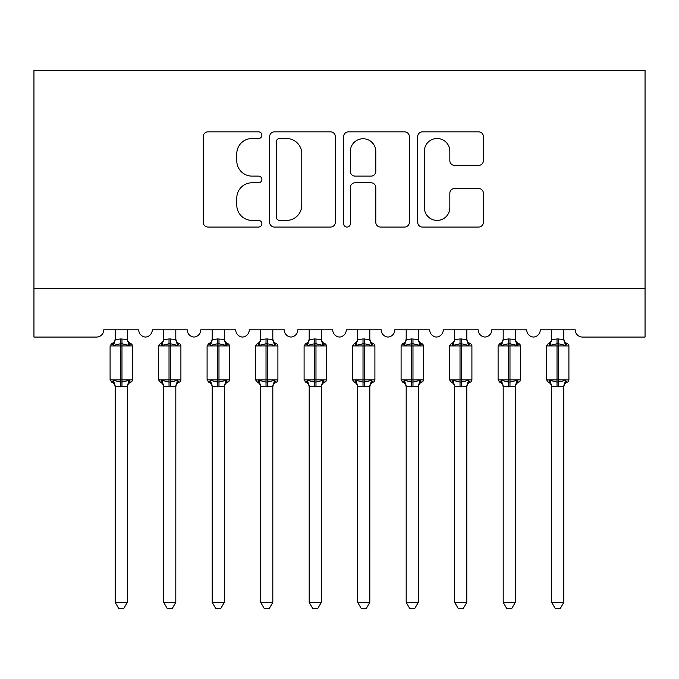 <?xml version="1.0" encoding="UTF-8"?>
<svg xmlns="http://www.w3.org/2000/svg" width="679" height="679" viewBox="0 0 679 679"><rect width="100%" height="100%" fill="white"/><g stroke="black" fill="none" stroke-linecap="round" stroke-linejoin="round"><path stroke-width="1.02" d="M261.899 135.18A3.336 3.336 0 0 0 258.572 131.845L207.986 131.845A4.761 4.761 0 0 0 203.225 136.606L203.225 222.296A4.761 4.761 0 0 0 207.986 227.058L258.572 227.058A3.336 3.336 0 0 0 261.899 223.722A3.336 3.336 0 0 0 258.572 220.395L252.028 220.395A15.235 15.235 0 0 1 236.793 205.16L236.793 198.013A15.235 15.235 0 0 1 252.028 182.778L258.572 182.778A3.336 3.336 0 0 0 261.899 179.451A3.336 3.336 0 0 0 258.572 176.116L252.028 176.116A15.235 15.235 0 0 1 236.793 160.881L236.793 153.743A15.235 15.235 0 0 1 252.028 138.508L258.572 138.508A3.336 3.336 0 0 0 261.899 135.18M478.627 165.404A4.761 4.761 0 0 0 483.389 160.643L483.389 136.606A4.761 4.761 0 0 0 478.627 131.845L422.457 131.845A4.761 4.761 0 0 0 417.695 136.606L417.695 222.296A4.761 4.761 0 0 0 422.457 227.058L478.627 227.058A4.761 4.761 0 0 0 483.389 222.296L483.389 193.252A4.761 4.761 0 0 0 478.627 188.499L454.591 188.499A4.761 4.761 0 0 0 449.829 193.252L449.829 207.655A12.731 12.731 0 0 1 437.089 220.395A12.731 12.731 0 0 1 424.358 207.655L424.358 151.247A12.731 12.731 0 0 1 437.089 138.508A12.731 12.731 0 0 1 449.829 151.247L449.829 160.643A4.761 4.761 0 0 0 454.591 165.404L478.627 165.404M645.05 288.575L645.05 70.327L33.95 70.327L33.95 337.073L96.511 337.073A7.274 7.274 0 0 0 103.794 329.799L138.711 329.799A7.274 7.274 0 0 0 145.501 337.056A7.274 7.274 0 0 0 152.291 329.799L187.209 329.799A7.274 7.274 0 0 0 193.999 337.056A7.274 7.274 0 0 0 200.789 329.799L235.706 329.799A7.274 7.274 0 0 0 242.496 337.056A7.274 7.274 0 0 0 249.286 329.799L284.212 329.799A7.274 7.274 0 0 0 291.002 337.056A7.274 7.274 0 0 0 297.792 329.799L332.71 329.799A7.274 7.274 0 0 0 339.5 337.056A7.274 7.274 0 0 0 346.29 329.799L381.208 329.799A7.274 7.274 0 0 0 387.998 337.056A7.274 7.274 0 0 0 394.788 329.799L429.714 329.799A7.274 7.274 0 0 0 436.504 337.056A7.274 7.274 0 0 0 443.294 329.799L478.211 329.799A7.274 7.274 0 0 0 485.001 337.056A7.274 7.274 0 0 0 491.791 329.799L526.709 329.799A7.274 7.274 0 0 0 533.499 337.056A7.274 7.274 0 0 0 540.289 329.799L575.206 329.799A7.274 7.274 0 0 0 582.489 337.073L645.05 337.073L645.05 288.575L33.95 288.575M335.333 136.606A4.761 4.761 0 0 0 330.571 131.845L274.401 131.845A4.761 4.761 0 0 0 269.639 136.606L269.639 222.296A4.761 4.761 0 0 0 274.401 227.058L330.571 227.058A4.761 4.761 0 0 0 335.333 222.296L335.333 136.606M348.429 131.845L404.599 131.845A4.761 4.761 0 0 1 409.361 136.606L409.361 222.296A4.761 4.761 0 0 1 404.599 227.058L380.563 227.058A4.761 4.761 0 0 1 375.801 222.296L375.801 187.54A4.761 4.761 0 0 0 371.04 182.778L355.092 182.778A4.761 4.761 0 0 0 350.33 187.54L350.33 223.722A3.336 3.336 0 0 1 346.994 227.058A3.336 3.336 0 0 1 343.667 223.722L343.667 136.606A4.761 4.761 0 0 1 348.429 131.845M279.638 138.508A3.336 3.336 0 0 0 276.302 141.843L276.302 217.059A3.336 3.336 0 0 0 279.638 220.395L286.538 220.395A15.235 15.235 0 0 0 301.773 205.16L301.773 153.743A15.235 15.235 0 0 0 286.538 138.508L279.638 138.508M375.801 151.485A12.731 12.731 0 0 0 363.061 138.745A12.731 12.731 0 0 0 350.33 151.485L350.33 171.354A4.761 4.761 0 0 0 355.092 176.116L371.04 176.116A4.761 4.761 0 0 0 375.801 171.354L375.801 151.485M115.184 602.366L127.312 602.366L123.671 608.673L118.825 608.673L115.184 602.366L115.184 386.385A5.339 5.084 180 0 0 112.383 381.912L113.427 380.35L120.522 382.056L120.522 379.875L121.974 379.875L121.974 343.744L129.069 345.45L130.809 343.65A2.427 2.427 0 0 1 132.405 345.925L110.091 345.925L110.091 379.875L120.522 379.875L120.522 343.744L113.427 345.45L112.383 343.888A5.339 5.084 0 0 0 115.184 339.415M127.312 602.366L127.312 386.139L120.522 386.852L120.522 382.056L121.974 382.056L121.974 379.875L132.405 379.875A2.427 2.427 0 0 1 130.809 382.15L130.113 381.912L130.809 382.15C128.611 383.1 127.44 384.764 127.312 387.166M127.312 386.385L127.312 386.385A5.339 5.084 180 0 1 130.113 381.912L129.069 380.35L121.974 382.056L121.974 386.852M120.522 386.852L115.184 386.359M115.184 329.799L115.184 339.661L120.522 338.948L127.312 339.415A5.339 5.084 0 0 0 130.113 343.888M127.312 329.799L127.312 339.449M113.427 345.45L114.14 343.387M129.069 345.45L127.312 339.661M127.312 386.139L129.069 380.35M115.184 386.139L113.427 380.35M163.69 602.366L175.81 602.366L172.169 608.673L167.331 608.673L163.69 602.366L163.69 386.385A5.339 5.084 180 0 0 160.889 381.912L161.925 380.35L169.02 382.056L169.02 379.875L170.48 379.875L170.48 343.744L177.575 345.45L179.315 343.65A2.427 2.427 0 0 1 180.903 345.925L158.597 345.925L158.597 379.875L169.02 379.875L169.02 343.744L161.925 345.45L160.889 343.888A5.339 5.084 0 0 0 163.69 339.415M175.81 602.366L175.819 386.139L169.02 386.852L169.02 382.056L170.48 382.056L170.48 379.875L180.903 379.875A2.427 2.427 0 0 1 179.315 382.15L178.611 381.912L179.315 382.15C177.109 383.1 175.937 384.764 175.81 387.166M175.81 386.385L175.81 386.385A5.339 5.084 180 0 1 178.611 381.912L177.575 380.35L170.48 382.056L170.48 386.852M169.02 386.852L163.69 386.359M163.69 329.799L163.681 339.661L169.02 338.948L175.81 339.415A5.339 5.084 0 0 0 178.611 343.888M175.81 329.799L175.81 339.449M161.925 345.45L162.637 343.387M177.575 345.45L175.819 339.661M175.819 386.139L177.575 380.35M163.681 386.139L161.925 380.35M212.188 602.366L224.316 602.366L220.675 608.673L215.829 608.673L212.188 602.366L212.188 386.385A5.339 5.084 180 0 0 209.387 381.912L210.431 380.35L217.526 382.056L217.526 379.875L218.977 379.875L218.977 343.744L226.073 345.45L227.813 343.65A2.427 2.427 0 0 1 229.409 345.925L207.095 345.925L207.095 379.875L217.526 379.875L217.526 343.744L210.431 345.45L209.387 343.888A5.339 5.084 0 0 0 212.188 339.415M224.316 602.366L224.316 386.139L217.526 386.852L217.526 382.056L218.977 382.056L218.977 379.875L229.409 379.875A2.427 2.427 0 0 1 227.813 382.15L227.117 381.912L227.813 382.15C225.606 383.1 224.443 384.764 224.316 387.166M224.316 386.385L224.316 386.385A5.339 5.084 180 0 1 227.117 381.912L226.073 380.35L218.977 382.056L218.977 386.852M217.526 386.852L212.188 386.359M212.188 329.799L212.188 339.661L217.526 338.948L224.316 339.415A5.339 5.084 0 0 0 227.117 343.888M224.316 329.799L224.316 339.449M210.431 345.45L211.144 343.387M226.073 345.45L224.316 339.661M224.316 386.139L226.073 380.35M212.188 386.139L210.431 380.35M260.685 602.366L272.814 602.366L269.173 608.673L264.326 608.673L260.685 602.366L260.685 386.385A5.339 5.084 180 0 0 257.884 381.912L258.928 380.35L266.024 382.056L266.024 379.875L267.475 379.875L267.475 343.744L274.571 345.45L276.311 343.65A2.427 2.427 0 0 1 277.906 345.925L255.593 345.925L255.593 379.875L266.024 379.875L266.024 343.744L258.928 345.45L257.884 343.888A5.339 5.084 0 0 0 260.685 339.415M272.814 602.366L272.814 386.139L266.024 386.852L266.024 382.056L267.475 382.056L267.475 379.875L277.906 379.875A2.427 2.427 0 0 1 276.311 382.15L275.615 381.912L276.311 382.15C274.112 383.1 272.941 384.764 272.814 387.166M272.814 386.385L272.814 386.385A5.339 5.084 180 0 1 275.615 381.912L274.571 380.35L267.475 382.056L267.475 386.852M266.024 386.852L260.685 386.359M260.685 329.799L260.685 339.661L266.024 338.948L272.814 339.415A5.339 5.084 0 0 0 275.615 343.888M272.814 329.799L272.814 339.449M258.928 345.45L259.641 343.387M274.571 345.45L272.814 339.661M272.814 386.139L274.571 380.35M260.685 386.139L258.928 380.35M309.191 602.366L321.311 602.366L317.67 608.673L312.824 608.673L309.191 602.366L309.191 386.385A5.339 5.084 180 0 0 306.382 381.912L307.426 380.35L314.521 382.056L314.521 379.875L315.981 379.875L315.981 343.744L323.068 345.45L324.817 343.65A2.427 2.427 0 0 1 326.404 345.925L304.099 345.925L304.099 379.875L314.521 379.875L314.521 343.744L307.426 345.45L306.382 343.888A5.339 5.084 0 0 0 309.191 339.415M321.311 602.366L321.32 386.139L314.521 386.852L314.521 382.056L315.981 382.056L315.981 379.875L326.404 379.875A2.427 2.427 0 0 1 324.817 382.15L324.112 381.912L324.817 382.15C322.61 383.1 321.439 384.764 321.311 387.166M321.311 386.385L321.311 386.385A5.339 5.084 180 0 1 324.112 381.912L323.068 380.35L315.981 382.056L315.981 386.852M314.521 386.852L309.191 386.359M309.191 329.799L309.183 339.661L314.521 338.948L321.311 339.415A5.339 5.084 0 0 0 324.112 343.888M321.311 329.799L321.311 339.449M307.426 345.45L308.139 343.387M323.068 345.45L321.32 339.661M321.32 386.139L323.068 380.35M309.183 386.139L307.426 380.35M357.689 602.366L369.809 602.366L366.176 608.673L361.33 608.673L357.689 602.366L357.689 386.385A5.339 5.084 180 0 0 354.888 381.912L355.932 380.35L363.019 382.056L363.019 379.875L364.479 379.875L364.479 343.744L371.574 345.45L373.314 343.65A2.427 2.427 0 0 1 374.901 345.925L352.596 345.925L352.596 379.875L363.019 379.875L363.019 343.744L355.932 345.45L354.888 343.888A5.339 5.084 0 0 0 357.689 339.415M369.809 602.366L369.817 386.139L363.019 386.852L363.019 382.056L364.479 382.056L364.479 379.875L374.901 379.875A2.427 2.427 0 0 1 373.314 382.15L372.618 381.912L373.314 382.15C371.107 383.1 369.945 384.764 369.809 387.166M369.809 386.385L369.809 386.385A5.339 5.084 180 0 1 372.618 381.912L371.574 380.35L364.479 382.056L364.479 386.852M363.019 386.852L357.689 386.359M357.689 329.799L357.68 339.661L363.019 338.948L369.809 339.415A5.339 5.084 0 0 0 372.618 343.888M369.809 329.799L369.809 339.449M355.932 345.45L356.645 343.387M371.574 345.45L369.817 339.661M369.817 386.139L371.574 380.35M357.68 386.139L355.932 380.35M406.186 602.366L418.315 602.366L414.674 608.673L409.827 608.673L406.186 602.366L406.186 386.385A5.339 5.084 180 0 0 403.385 381.912L404.429 380.35L411.525 382.056L411.525 379.875L412.976 379.875L412.976 343.744L420.072 345.45L421.812 343.65A2.427 2.427 0 0 1 423.407 345.925L401.094 345.925L401.094 379.875L411.525 379.875L411.525 343.744L404.429 345.45L403.385 343.888A5.339 5.084 0 0 0 406.186 339.415M418.315 602.366L418.315 386.139L411.525 386.852L411.525 382.056L412.976 382.056L412.976 379.875L423.407 379.875A2.427 2.427 0 0 1 421.812 382.15L421.116 381.912L421.812 382.15C419.605 383.1 418.442 384.764 418.315 387.166M418.315 386.385L418.315 386.385A5.339 5.084 180 0 1 421.116 381.912L420.072 380.35L412.976 382.056L412.976 386.852M411.525 386.852L406.186 386.359M406.186 329.799L406.186 339.661L411.525 338.948L418.315 339.415A5.339 5.084 0 0 0 421.116 343.888M418.315 329.799L418.315 339.449M404.429 345.45L405.142 343.387M420.072 345.45L418.315 339.661M418.315 386.139L420.072 380.35M406.186 386.139L404.429 380.35M454.684 602.366L466.812 602.366L463.171 608.673L458.325 608.673L454.684 602.366L454.684 386.385A5.339 5.084 180 0 0 451.883 381.912L452.927 380.35L460.022 382.056L460.022 379.875L461.474 379.875L461.474 343.744L468.569 345.45L470.309 343.65A2.427 2.427 0 0 1 471.905 345.925L449.591 345.925L449.591 379.875L460.022 379.875L460.022 343.744L452.927 345.45L451.883 343.888A5.339 5.084 0 0 0 454.684 339.415M466.812 602.366L466.812 386.139L460.022 386.852L460.022 382.056L461.474 382.056L461.474 379.875L471.905 379.875A2.427 2.427 0 0 1 470.309 382.15L469.613 381.912L470.309 382.15C468.111 383.1 466.94 384.764 466.812 387.166M466.812 386.385L466.812 386.385A5.339 5.084 180 0 1 469.613 381.912L468.569 380.35L461.474 382.056L461.474 386.852M460.022 386.852L454.684 386.359M454.684 329.799L454.684 339.661L460.022 338.948L466.812 339.415A5.339 5.084 0 0 0 469.613 343.888M466.812 329.799L466.812 339.449M452.927 345.45L453.64 343.387M468.569 345.45L466.812 339.661M466.812 386.139L468.569 380.35M454.684 386.139L452.927 380.35M503.19 602.366L515.31 602.366L511.669 608.673L506.831 608.673L503.19 602.366L503.19 386.385A5.339 5.084 180 0 0 500.389 381.912L501.425 380.35L508.52 382.056L508.52 379.875L509.98 379.875L509.98 343.744L517.075 345.45L518.815 343.65A2.427 2.427 0 0 1 520.403 345.925L498.097 345.925L498.097 379.875L508.52 379.875L508.52 343.744L501.425 345.45L500.389 343.888A5.339 5.084 0 0 0 503.19 339.415M515.31 602.366L515.319 386.139L508.52 386.852L508.52 382.056L509.98 382.056L509.98 379.875L520.403 379.875A2.427 2.427 0 0 1 518.815 382.15L518.111 381.912L518.815 382.15C516.609 383.1 515.437 384.764 515.31 387.166M515.31 386.385L515.31 386.385A5.339 5.084 180 0 1 518.111 381.912L517.075 380.35L509.98 382.056L509.98 386.852M508.52 386.852L503.19 386.359M503.19 329.799L503.181 339.661L508.52 338.948L515.31 339.415A5.339 5.084 0 0 0 518.111 343.888M515.31 329.799L515.31 339.449M501.425 345.45L502.137 343.387M517.075 345.45L515.319 339.661M515.319 386.139L517.075 380.35M503.181 386.139L501.425 380.35M551.688 602.366L563.816 602.366L560.175 608.673L555.329 608.673L551.688 602.366L551.688 386.385A5.339 5.084 180 0 0 548.887 381.912L549.931 380.35L557.026 382.056L557.026 379.875L558.477 379.875L558.477 343.744L565.573 345.45L567.313 343.65A2.427 2.427 0 0 1 568.909 345.925L546.595 345.925L546.595 379.875L557.026 379.875L557.026 343.744L549.931 345.45L548.887 343.888A5.339 5.084 0 0 0 551.688 339.415M563.816 602.366L563.816 386.139L557.026 386.852L557.026 382.056L558.477 382.056L558.477 379.875L568.909 379.875A2.427 2.427 0 0 1 567.313 382.15L566.617 381.912L567.313 382.15C565.106 383.1 563.943 384.764 563.816 387.166M563.816 386.385L563.816 386.385A5.339 5.084 180 0 1 566.617 381.912L565.573 380.35L558.477 382.056L558.477 386.852M557.026 386.852L551.688 386.359M551.688 329.799L551.688 339.661L557.026 338.948L563.816 339.415A5.339 5.084 0 0 0 566.617 343.888M563.816 329.799L563.816 339.449M549.931 345.45L550.644 343.387M565.573 345.45L563.816 339.661M563.816 386.139L565.573 380.35M551.688 386.139L549.931 380.35M121.974 338.948L121.974 343.744L120.522 343.744L120.522 338.948M170.48 338.948L170.48 343.744L169.02 343.744L169.02 338.948M218.977 338.948L218.977 343.744L217.526 343.744L217.526 338.948M267.475 338.948L267.475 343.744L266.024 343.744L266.024 338.948M315.981 338.948L315.981 343.744L314.521 343.744L314.521 338.948M364.479 338.948L364.479 343.744L363.019 343.744L363.019 338.948M412.976 338.948L412.976 343.744L411.525 343.744L411.525 338.948M461.474 338.948L461.474 343.744L460.022 343.744L460.022 338.948M509.98 338.948L509.98 343.744L508.52 343.744L508.52 338.948M558.477 338.948L558.477 343.744L557.026 343.744L557.026 338.948M132.405 379.875L132.405 345.925M115.184 387.166C115.057 384.764 113.894 383.1 111.687 382.15L110.091 379.875M115.184 338.643C115.057 341.036 113.894 342.708 111.687 343.65L110.091 345.925M130.809 343.65C128.611 342.708 127.44 341.036 127.312 338.643M180.903 379.875L180.903 345.925M163.69 387.166C163.563 384.764 162.391 383.1 160.185 382.15L158.597 379.875M163.69 338.643C163.563 341.036 162.391 342.708 160.185 343.65L158.597 345.925M179.315 343.65C177.109 342.708 175.937 341.036 175.81 338.643M229.409 379.875L229.409 345.925M212.188 387.166C212.06 384.764 210.889 383.1 208.691 382.15L207.095 379.875M212.188 338.643C212.06 341.036 210.889 342.708 208.691 343.65L207.095 345.925M227.813 343.65C225.606 342.708 224.443 341.036 224.316 338.643M277.906 379.875L277.906 345.925M260.685 387.166C260.558 384.764 259.395 383.1 257.188 382.15L255.593 379.875M260.685 338.643C260.558 341.036 259.395 342.708 257.188 343.65L255.593 345.925M276.311 343.65C274.112 342.708 272.941 341.036 272.814 338.643M326.404 379.875L326.404 345.925M309.191 387.166C309.055 384.764 307.893 383.1 305.686 382.15L304.099 379.875M309.191 338.643C309.055 341.036 307.893 342.708 305.686 343.65L304.099 345.925M324.817 343.65C322.61 342.708 321.439 341.036 321.311 338.643M374.901 379.875L374.901 345.925M357.689 387.166C357.561 384.764 356.39 383.1 354.183 382.15L352.596 379.875M357.689 338.643C357.561 341.036 356.39 342.708 354.183 343.65L352.596 345.925M373.314 343.65C371.107 342.708 369.945 341.036 369.809 338.643M423.407 379.875L423.407 345.925M406.186 387.166C406.059 384.764 404.888 383.1 402.689 382.15L401.094 379.875M406.186 338.643C406.059 341.036 404.888 342.708 402.689 343.65L401.094 345.925M421.812 343.65C419.605 342.708 418.442 341.036 418.315 338.643M471.905 379.875L471.905 345.925M454.684 387.166C454.557 384.764 453.394 383.1 451.187 382.15L449.591 379.875M454.684 338.643C454.557 341.036 453.394 342.708 451.187 343.65L449.591 345.925M470.309 343.65C468.111 342.708 466.94 341.036 466.812 338.643M520.403 379.875L520.403 345.925M503.19 387.166C503.063 384.764 501.891 383.1 499.685 382.15L498.097 379.875M503.19 338.643C503.063 341.036 501.891 342.708 499.685 343.65L498.097 345.925M518.815 343.65C516.609 342.708 515.437 341.036 515.31 338.643M568.909 379.875L568.909 345.925M551.688 387.166C551.56 384.764 550.389 383.1 548.191 382.15L546.595 379.875M551.688 338.643C551.56 341.036 550.389 342.708 548.191 343.65L546.595 345.925M567.313 343.65C565.106 342.708 563.943 341.036 563.816 338.643"/></g></svg>
